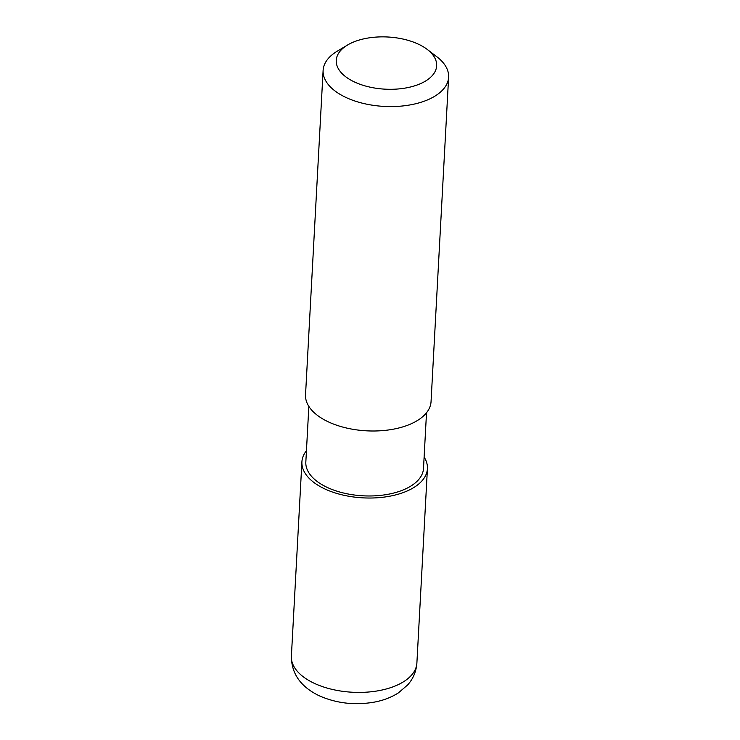 <?xml version="1.0" encoding="UTF-8"?>
<svg xmlns="http://www.w3.org/2000/svg" width="740" height="740" viewBox="0 0 740 740"><rect width="100%" height="100%" fill="white"/><g stroke="black" fill="none" stroke-linecap="round" stroke-linejoin="round"><path stroke-width="1.11" d="M427.165 49.386L436.757 56.684A62.845 32.652 -176.9 0 1 448.616 77.21A62.845 32.652 -176.9 0 1 434.436 96.431A62.845 32.652 -176.9 0 1 363.914 103.563A62.845 32.652 -176.9 0 1 323.112 70.411A62.845 32.652 -176.9 0 1 337.116 51.282L347.449 45.066A50.283 26.122 -176.9 0 1 427.165 49.386A50.283 26.122 -176.9 0 1 425.306 81.187A50.283 26.122 -176.9 0 1 354.71 82.094A50.283 26.122 -176.9 0 1 347.449 45.066M323.112 70.411L305.537 394.827A62.845 32.652 3.1 0 0 346.348 427.979A62.845 32.652 3.1 0 0 416.87 420.847A62.845 32.652 3.1 0 0 431.05 401.626L448.616 77.21M308.848 406.38L305.833 462.065A58.923 30.608 3.1 0 0 327.376 487.484A58.923 30.608 3.1 0 0 389.111 494.089A58.923 30.608 3.1 0 0 423.502 468.439L426.518 412.754M424.113 457.089A62.845 32.652 -176.9 0 1 427.424 468.651A62.845 32.652 -176.9 0 1 413.235 487.882A62.845 32.652 -176.9 0 1 342.713 495.005A62.845 32.652 -176.9 0 1 301.911 461.853A62.845 32.652 -176.9 0 1 306.443 450.716M314.361 683.353A62.845 32.652 3.1 0 0 402.708 682.262A62.845 32.652 3.1 0 0 416.888 663.031C416.278 671.384 413.225 678.673 407.721 684.879L398.388 692.88C391.044 697.561 382.663 700.697 373.247 702.306C354.183 705.396 336.21 703.231 319.329 695.822C300.708 686.859 291.394 673.659 291.384 656.232A62.845 32.652 3.1 0 0 314.361 683.353M301.911 461.853L291.384 656.232M427.424 468.651L416.888 663.031"/></g></svg>
